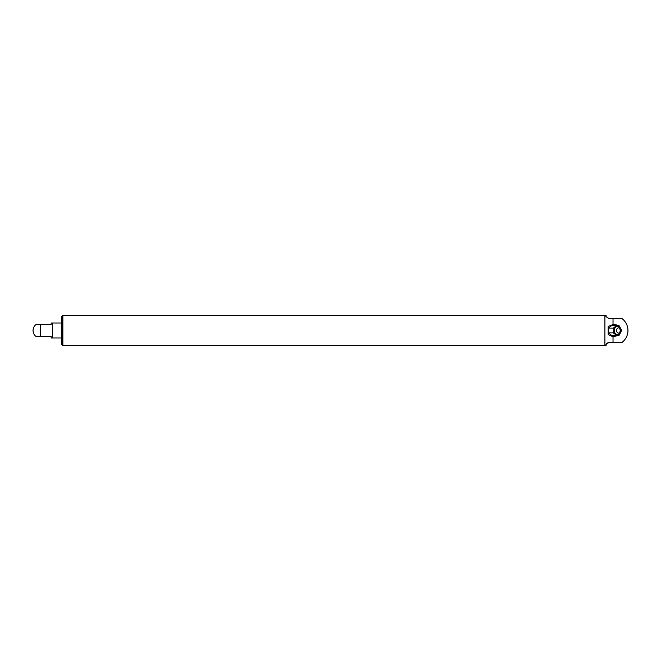 <?xml version="1.0" encoding="UTF-8"?>
<svg xmlns="http://www.w3.org/2000/svg" width="661" height="661" viewBox="0 0 661 661"><rect width="100%" height="100%" fill="white"/><g stroke="black" fill="none" stroke-linecap="round" stroke-linejoin="round"><path stroke-width="0.99" d="M40.544 324.584L40.544 336.416L35.95 336.416A7.494 7.494 0 0 1 35.95 324.584L51.178 324.584L51.178 323.006L52.376 323.006L52.376 337.994L52.376 323.006L61.366 323.006M61.366 337.994L51.178 337.994L51.178 336.416L40.544 336.416M607.36 342.952L606.501 343.885M606.087 345.216L604.881 345.422M609.12 342.39C606.261 344.009 605.245 345.017 606.079 345.422C605.245 345.017 606.261 344.009 609.12 342.39L613.028 342.39L613.028 336.746L619.2 335.21L621.637 330.475L619.183 325.782L614.044 324.204L608.145 326.41L608.145 334.59L613.028 336.746M609.12 318.61C606.261 316.991 605.245 315.983 606.079 315.578C605.245 315.983 606.261 316.991 609.12 318.61C606.261 316.991 605.245 315.983 606.079 315.578C605.245 315.983 606.261 316.991 609.12 318.61L622.042 318.61A14.922 14.922 0 0 1 622.042 342.39L613.028 342.39M612.392 324.328A6.296 4.445 -90 0 1 614.366 325.666M614.366 335.334A6.296 4.445 -90 0 1 612.392 336.672M617.25 326.394L616.366 325.666L611.524 325.666L608.558 328.087L608.558 332.913L611.524 335.334L616.366 335.334L617.25 334.606M621.538 342.39L614.854 342.39M616.366 325.666L613.408 328.087L613.408 332.913L608.558 332.913M613.408 328.087L608.558 328.087M613.408 332.913L616.366 335.334M616.366 326.394A4.106 2.908 90 0 0 613.458 330.5A4.106 2.908 90 0 0 616.366 334.606L617.308 334.606A4.106 2.908 90 0 0 620.208 330.5A4.106 2.908 90 0 0 617.308 326.394A4.106 2.908 90 0 0 614.4 330.5A4.106 2.908 90 0 0 617.308 334.606C619.2 334.664 620.315 333.293 620.654 330.5C620.315 327.707 619.2 326.336 617.308 326.394L616.366 326.394M62.564 315.52L62.861 345.48L62.861 315.52L604.881 315.52L604.881 345.48L62.564 345.48L62.564 315.52L61.366 316.718L61.366 344.282L62.564 345.48M613.028 324.254L613.028 318.61M620.208 330.5A2.586 1.826 90 0 0 617.465 328.261A2.586 1.826 90 0 0 617.465 332.739A2.586 1.826 90 0 0 620.208 330.5M604.881 315.578L606.079 315.578"/></g></svg>
